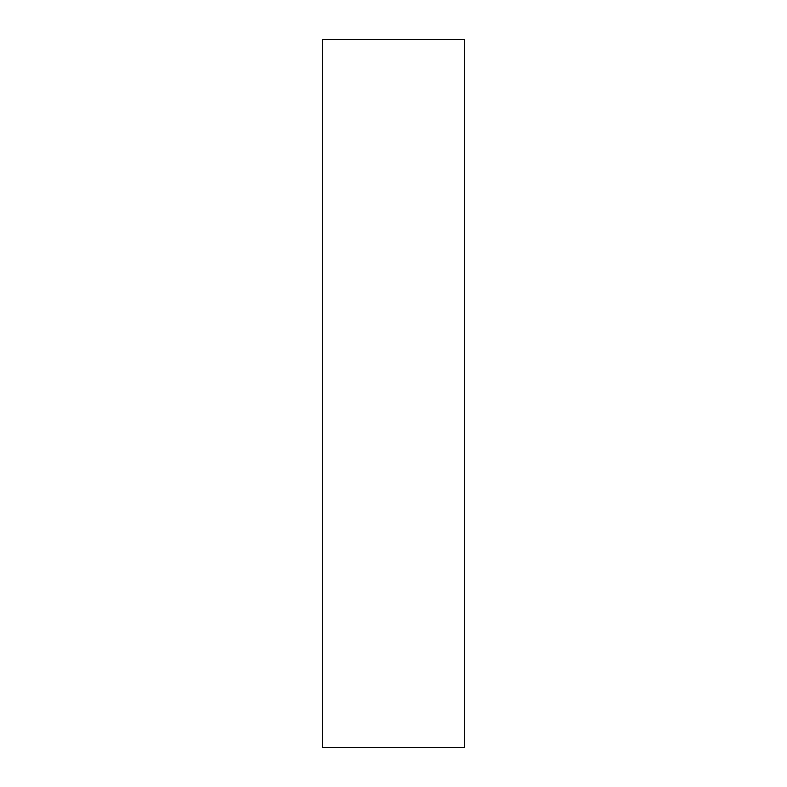 <?xml version="1.0" encoding="UTF-8"?>
<svg xmlns="http://www.w3.org/2000/svg" width="787" height="787" viewBox="0 0 787 787"><rect width="100%" height="100%" fill="white"/><g stroke="black" fill="none" stroke-linecap="round" stroke-linejoin="round"><path stroke-width="1.18" d="M322.67 747.65L464.33 747.65L464.33 39.35L322.67 39.35L322.67 747.65L464.33 747.65L464.33 39.35L322.67 39.35L322.67 747.65"/></g></svg>

